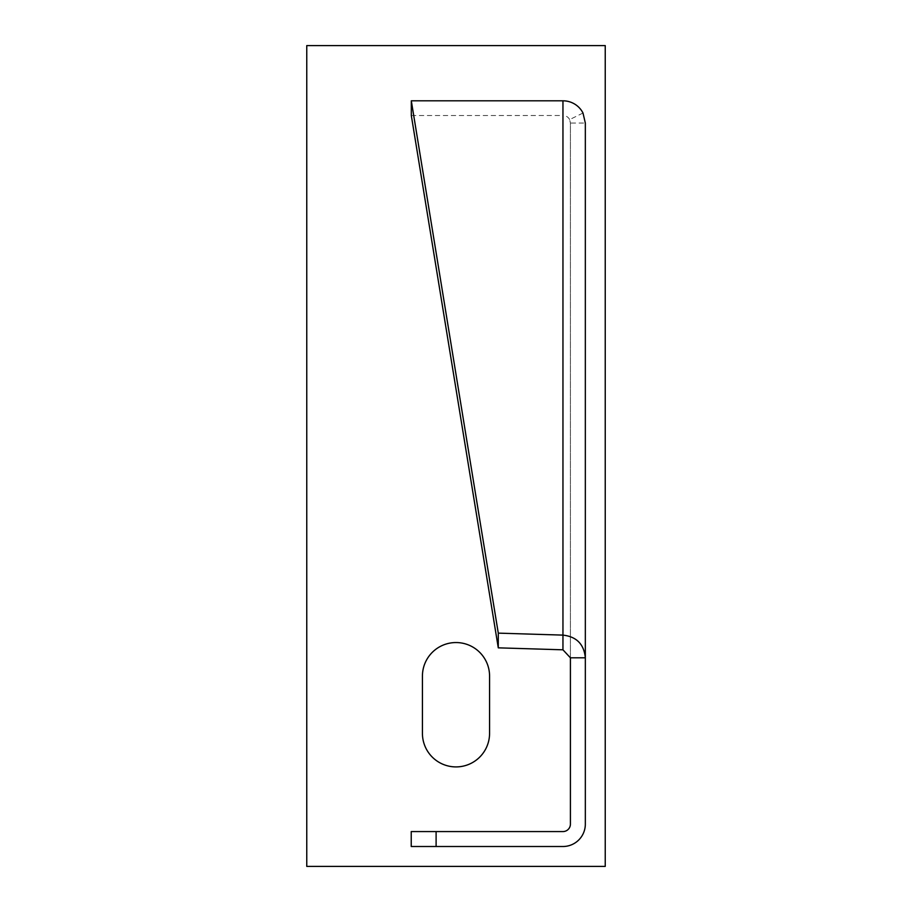 <?xml version="1.0" encoding="UTF-8"?>
<svg xmlns="http://www.w3.org/2000/svg" width="912" height="912" viewBox="0 0 912 912"><rect width="100%" height="100%" fill="white"/><g stroke="black" fill="none" stroke-linecap="round" stroke-linejoin="round"><path stroke-width="0.68" stroke-dasharray="4.56 3.42" d="M605.237 45.6L605.237 866.4L306.763 866.4L306.763 45.6L605.237 45.6M422.427 676.123L422.427 733.328A33.573 33.573 0 0 0 456 766.912A33.573 33.573 0 0 0 489.573 733.328L489.573 676.123A33.573 33.573 0 0 0 456 642.55A33.573 33.573 0 0 0 422.427 676.123M582.996 113.031L569.635 119.586L570.41 123.052L570.41 824.117A7.467 7.467 0 0 1 562.955 831.573L411.232 831.573L411.232 846.507L562.955 846.507A22.39 22.39 0 0 0 585.333 824.117L585.333 123.052L570.41 123.052L570.41 657.814M569.635 119.586A7.467 7.353 180 0 0 562.955 115.505L562.955 649.811M411.312 115.516L562.955 115.505L562.955 100.81"/><path stroke-width="1.37" d="M605.237 45.6L605.237 866.4L306.763 866.4L306.763 45.6L605.237 45.6M456 642.55A33.573 33.573 0 0 1 489.573 676.123L489.573 733.328A33.573 33.573 0 0 1 456 766.912A33.573 33.573 0 0 1 422.427 733.328L422.427 676.123A33.573 33.573 0 0 1 456 642.55M411.232 846.507L411.232 831.573L436.107 831.573L436.107 846.507L411.232 846.507M436.107 846.507L562.955 846.507A22.39 22.39 0 0 0 585.333 824.117L585.333 123.052L582.996 113.031A22.39 22.048 0 0 0 562.955 100.81L411.312 100.81L498.283 633.133L562.955 635.117C576.544 636.644 584.011 644.203 585.333 657.814L570.41 657.814L570.41 824.117A7.467 7.467 0 0 1 562.955 831.573L436.107 831.573M570.41 657.814L562.955 649.811L498.283 647.839L411.312 115.516L411.312 100.81M498.283 647.839L498.283 633.133M562.955 100.81L562.955 649.811"/></g></svg>
